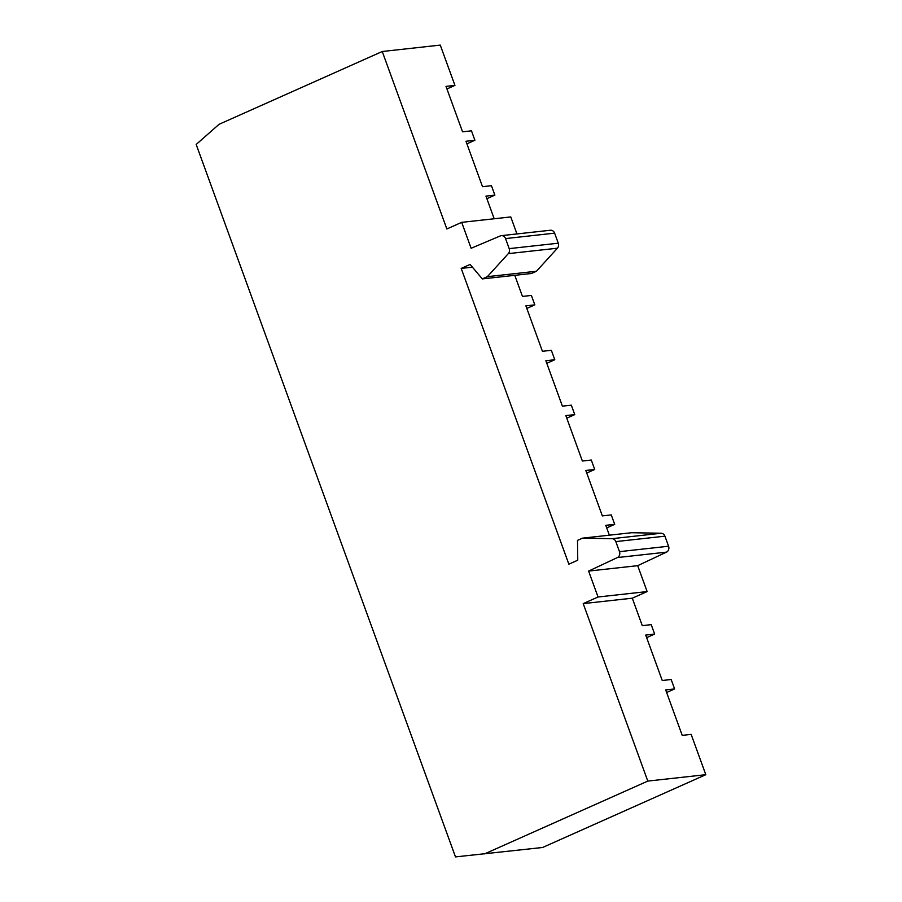 <?xml version="1.0" encoding="UTF-8"?>
<svg xmlns="http://www.w3.org/2000/svg" width="902" height="902" viewBox="0 0 902 902"><rect width="100%" height="100%" fill="white"/><g stroke="black" fill="none" stroke-linecap="round" stroke-linejoin="round"><path stroke-width="1.35" d="M446.941 88.96L454.935 85.397L440.266 45.1L382.256 51.504L219.039 124.318L196.185 144.467L455.487 856.9L542.598 847.485L705.815 774.683L691.146 734.386L682.216 735.367L665.687 689.929L674.606 688.948L666.623 692.51M646.655 637.635L654.638 634.072L645.708 635.064L662.248 680.503L671.178 679.51L674.606 688.948M632.291 598.195L647.129 591.577L637.703 565.667L588.611 571.079L598.049 597L583.211 603.618L632.291 598.195L642.28 625.638L651.21 624.646L654.638 634.072M606.708 527.907L614.702 524.344L611.263 514.907L602.344 515.899L585.804 470.461L594.722 469.468L586.74 473.031M566.772 418.167L574.754 414.604L565.836 415.585L582.365 461.023L591.295 460.043L594.722 469.468M546.804 363.303L554.786 359.74L545.857 360.721L562.397 406.159L571.327 405.178L574.754 414.604M526.824 308.428L534.818 304.865L525.889 305.857L542.429 351.295L551.347 350.303L554.786 359.74M514.783 275.324L522.461 296.42L531.379 295.439L534.818 304.865M486.888 198.688L494.871 195.125L491.443 185.699L482.514 186.691L465.973 141.253L474.903 140.261L466.92 143.824M454.935 85.397L446.005 86.378L462.546 131.816L471.475 130.835L474.903 140.261M382.256 51.504L446.851 228.973L461.689 222.354L471.115 248.275L500.328 235.918A4.6 4.014 -96.3 0 1 501.32 235.659A4.6 4.014 -96.3 0 1 505.537 238.579L509.19 248.625A4.6 4.014 -96.3 0 1 508.311 253.631L557.402 248.208L536.465 271.243L531.425 273.486L482.333 278.91L487.373 276.666L508.311 253.631M588.611 571.079L617.396 557.56A4.6 4.014 -96.3 0 0 619.482 551.652L615.829 541.606A4.6 4.014 -96.3 0 0 612.063 538.674L582.545 538.144L577.505 540.388L577.754 560.21L568.858 564.178L461.204 268.413L470.1 264.433L482.333 278.91M484.577 853.89L647.794 781.087L583.211 603.618M647.794 781.087L705.815 774.683M582.545 538.144L631.637 532.721L661.143 533.251A4.6 4.014 83.7 0 1 664.921 536.183L668.574 546.229A4.6 4.014 83.7 0 1 666.488 552.137L637.703 565.667M609.357 535.179L605.772 525.325L614.702 524.344M461.204 268.413L472.411 267.172M501.32 235.659L550.412 230.247A4.6 4.014 83.7 0 1 554.617 233.156L558.282 243.202A4.6 4.014 83.7 0 1 557.402 248.208M461.689 222.354L510.769 216.931L516.959 233.934M494.195 218.769L485.952 196.117L494.871 195.125M487.373 276.666L536.465 271.243M647.129 591.577L598.049 597M505.537 238.579L554.617 233.156M558.282 243.202L509.19 248.625M661.143 533.251L612.063 538.674M615.829 541.606L664.921 536.183M668.574 546.229L619.482 551.652M617.396 557.56L666.488 552.137"/></g></svg>
